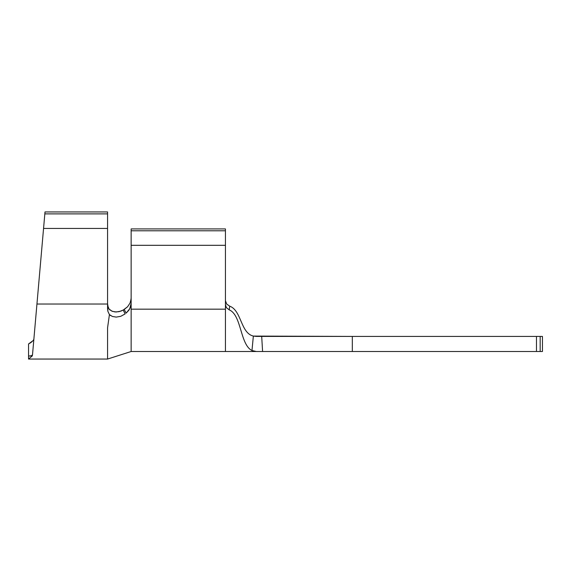 <?xml version="1.0" encoding="UTF-8"?>
<svg xmlns="http://www.w3.org/2000/svg" width="571" height="571" viewBox="0 0 571 571"><rect width="100%" height="100%" fill="white"/><g stroke="black" fill="none" stroke-linecap="round" stroke-linejoin="round"><path stroke-width="0.86" d="M110.232 310.203L109.075 309.089L107.769 305.835L107.569 303.836L108.19 307.305L109.075 309.089L108.19 307.305L107.569 303.836L107.769 305.835L109.075 309.089L112.294 311.331L116.306 311.994L120.966 311.102L123.208 310.046L125.128 313.929L120.702 316.334L116.227 317.098L112.351 316.455L109.418 314.592L107.905 311.381L107.569 304.029L36.944 304.029L45.002 211.948L32.497 354.862L34.21 335.277L32.497 354.862L31.405 355.719L28.764 356.076L32.419 355.797C32.04 360.123 32.04 360.123 32.419 355.797L28.764 356.076L28.55 355.398L28.55 343.963L30.427 342.885L28.55 343.963L28.55 349.688M131.144 228.921L131.144 351.508L131.144 309.168L225.438 309.168L225.438 351.508L225.438 309.168L131.144 309.168L131.144 303.294L129.76 308.768L126.12 313.144L124.228 309.453L127.604 306.748L130.045 303.058L131.102 299.011L130.045 303.058L127.604 306.748L123.208 310.046L124.228 309.453L126.12 313.144L128.932 310.153L130.559 306.87L131.144 303.294L131.144 245.309L225.438 245.309L225.438 309.168L225.438 245.309L131.144 245.309L131.144 230.784L225.438 230.784L225.438 245.309L225.438 230.784L131.144 230.784L131.144 228.921L225.438 228.921L225.438 230.784L225.438 228.921L131.144 228.921M226.694 304.086L225.438 300.624L226.68 304.065L229.692 306.156C241.619 310.46 240.527 333.064 253.36 336.083C240.527 333.064 241.619 310.46 229.692 306.156L229.221 309.875C241.59 314.864 240.056 344.727 251.975 350.53L253.36 336.083L352.321 336.419L352.321 351.508L262.589 351.508L261.696 336.419L352.321 336.419L352.321 351.508L536.469 351.508L536.469 336.419L352.321 336.419L536.926 336.419M537.768 336.419L542.45 336.419L542.45 351.508L540.173 351.508L540.173 336.419L542.45 336.419L542.45 351.508L536.926 351.508M28.55 359.052L32.419 355.797L28.55 359.052L28.55 355.398L28.55 359.052L107.569 359.052L107.569 327.825L109.418 314.592L107.569 327.825L107.569 359.052L131.144 351.508L536.469 351.508L536.469 336.419L540.173 336.419L540.173 351.508L537.768 351.508M253.531 351.508L256.365 351.508L251.975 350.53C240.056 344.727 241.59 314.864 229.221 309.875L226.373 307.619L225.438 304.593L226.373 307.619L229.221 309.875L229.692 306.156L226.68 304.065M256.365 336.419L253.36 336.083L256.365 336.419L253.36 336.083L251.975 350.53L256.365 351.508L262.589 351.508L261.696 336.419L256.365 336.419M131.144 298.105L130.566 301.709L131.144 298.105M110.76 315.677L109.418 314.592L107.905 311.381L107.569 308.804L107.569 211.948L107.569 304.029L36.944 304.029L34.21 335.277M43.56 228.443L107.569 228.443L43.56 228.443M44.831 213.882L107.569 213.882L44.831 213.882M45.002 211.948L107.569 211.948L45.002 211.948M36.08 313.95L36.444 309.789L36.08 313.95M35.031 325.905L34.852 327.932M35.73 317.94L36.08 313.964L35.73 317.94M33.832 339.624L33.682 341.372M111.638 311.052L115.071 311.952L119.068 311.666L123.208 310.046L125.128 313.929L120.702 316.334L116.227 317.098L112.351 316.455M33.304 340.259L33.696 339.638M28.55 355.398L28.55 352.564M32.419 355.797C32.04 360.123 32.04 360.123 32.419 355.797M32.09 341.615L30.441 342.885M28.55 351.044L28.55 353.963M28.55 352.535L28.55 343.963L32.94 340.73M32.497 354.862L32.197 355.333M253.545 351.129L252.261 350.665M253.931 351.508L256.365 351.508"/></g></svg>
